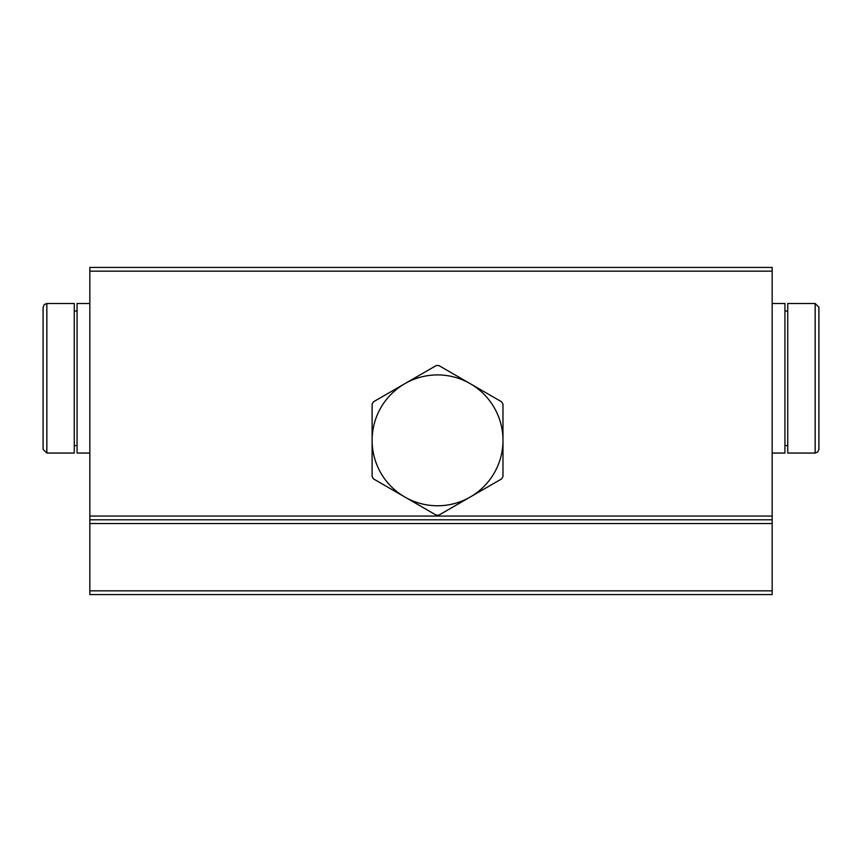 <?xml version="1.0" encoding="UTF-8"?>
<svg xmlns="http://www.w3.org/2000/svg" width="862" height="862" viewBox="0 0 862 862"><rect width="100%" height="100%" fill="white"/><g stroke="black" fill="none" stroke-linecap="round" stroke-linejoin="round"><path stroke-width="1.29" d="M772.169 271.164L772.169 519.797L89.831 519.797L89.831 267.425L772.169 267.425L772.169 271.164L89.831 271.164M772.169 519.797L772.169 594.575L89.831 594.575L89.831 519.797M43.1 350.241L43.1 406.325M43.1 449.317L43.1 307.249L43.1 449.317L46.839 453.056L74.261 453.056L74.261 303.51L46.839 303.51L46.839 453.056M74.261 445.579L77.063 445.579M89.831 303.51L77.063 303.51L77.063 453.056L89.831 453.056M818.9 406.325L818.9 350.241M815.161 453.056L817.779 451.99L818.9 449.317L818.9 307.249L815.161 303.51L787.739 303.51L787.739 453.056L815.161 453.056L815.161 303.51M787.739 310.988L784.937 310.988M772.169 453.056L784.937 453.056L784.937 303.51L772.169 303.51M372.115 404.149A74.778 74.778 0 0 1 373.483 401.789L404.828 383.687A65.426 65.426 0 0 1 502.977 440.342A65.426 65.426 0 0 1 470.253 497.008L501.609 478.906A74.778 74.778 0 0 0 502.977 476.546L502.977 404.149A74.778 74.778 0 0 0 501.609 401.789L438.909 365.585A74.778 74.778 0 0 0 436.183 365.585L404.828 383.687A65.426 65.426 0 0 0 372.115 440.342L372.115 476.546A74.778 74.778 0 0 0 373.483 478.906L404.828 497.008A65.426 65.426 0 0 1 372.115 440.342L372.115 404.149M470.253 497.008A65.426 65.426 0 0 1 404.828 497.008L436.183 515.11A74.778 74.778 0 0 0 438.909 515.11L470.253 497.008M772.169 516.058L89.831 516.058M772.169 590.836L89.831 590.836M772.169 523.536L89.831 523.536M46.839 303.51L44.221 304.577L43.1 307.249M74.261 310.988L77.063 310.988M787.739 445.579L784.937 445.579"/></g></svg>
